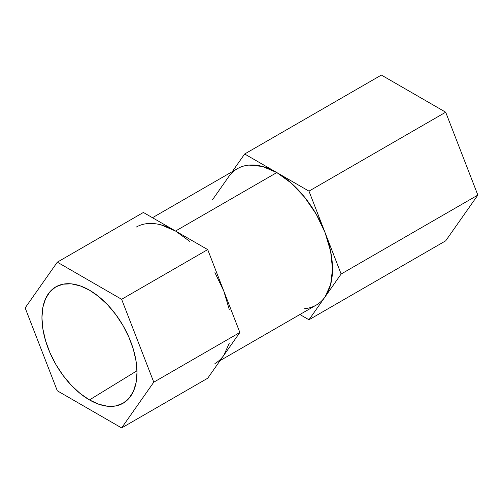 <?xml version="1.0" encoding="UTF-8"?>
<svg xmlns="http://www.w3.org/2000/svg" width="503" height="503" viewBox="0 0 503 503"><rect width="100%" height="100%" fill="white"/><g stroke="black" fill="none" stroke-linecap="round" stroke-linejoin="round"><path stroke-width="0.75" d="M89.465 399.929A67.213 38.806 60 0 1 45.358 340.022A67.213 38.806 60 0 1 56.613 286.427A67.213 38.806 60 0 1 89.465 290.168L98.739 296.575L107.655 304.849L115.872 314.664L123.072 325.648L128.982 337.375L133.377 349.396L136.08 361.255L136.992 372.49L136.08 382.67L133.377 391.403L128.982 398.351L123.072 403.255L115.872 405.921L107.655 406.254L98.739 404.23L89.465 399.929L80.197 393.522L71.281 385.248L63.064 375.433L55.858 364.455L49.948 352.722L45.559 340.701L42.856 328.843L41.938 317.613L42.856 307.434L45.559 298.7L49.948 291.746L55.858 286.842L63.064 284.176L71.281 283.849L80.197 285.874L89.465 290.168A67.213 38.806 60 0 1 133.169 348.724A67.213 38.806 60 0 1 123.807 402.815A67.213 38.806 60 0 1 89.465 399.929L136.967 370.786L89.465 399.929M276.82 172.567L175.547 231.034L276.82 172.567L244.659 154L381.375 75.066L445.689 112.2L381.375 75.066L244.659 154L232.248 171.661L244.659 154L276.82 172.567L291.231 183.079L304.667 197.264L316.205 214.146L325.057 232.575A78.77 45.477 -120 0 0 276.82 172.567A78.77 45.477 -120 0 0 237.435 168.668C240.887 166.669 244.735 165.481 248.966 165.103L262.403 166.436L276.82 172.567L308.974 191.134L445.689 112.2L477.85 195.082L445.689 112.2L308.974 191.134L276.82 172.567M325.057 296.889A78.77 45.477 -120 0 0 325.057 232.575L308.974 191.134L325.057 232.575L330.622 251.299L332.514 269.042L330.622 284.591L325.057 296.889L341.135 274.016L477.85 195.082L445.689 240.83L477.85 195.082L341.135 274.016L325.057 232.575L341.135 274.016L325.057 296.889C322.612 300.366 319.663 303.102 316.205 305.101A78.77 45.477 -120 0 0 325.057 296.889L308.974 319.763L445.689 240.83L308.974 319.763L325.057 296.889M136.162 227.136A78.77 45.477 60 0 1 175.547 231.034L207.708 249.601L239.862 332.483L223.785 355.357A78.77 45.477 60 0 1 214.932 363.568C218.39 361.575 221.339 358.834 223.785 355.357L229.349 343.059M121.625 427.934L153.78 382.179L121.625 299.298L57.311 262.17L25.15 307.918L57.311 390.8L121.625 427.934L207.708 378.231L121.625 427.934L153.78 382.179L121.625 299.298L57.311 262.17L25.15 307.918L57.311 390.8L121.625 427.934M228.582 176.874L212.505 199.748L228.582 176.874C231.028 173.397 233.977 170.662 237.435 168.668L152.478 217.717M299.889 314.52L308.974 319.763L299.889 314.52M220.119 360.576L316.205 305.101C312.747 307.094 308.899 308.282 304.667 308.66M189.964 241.547L175.547 231.034L143.386 212.467L57.311 262.17L143.386 212.467L175.547 231.034L161.13 224.904M229.349 309.766L223.785 291.042L214.932 272.613M223.785 355.357L207.708 378.231L239.862 332.483L153.78 382.179L239.862 332.483L207.708 249.601L121.625 299.298L207.708 249.601L175.547 231.034"/></g></svg>
